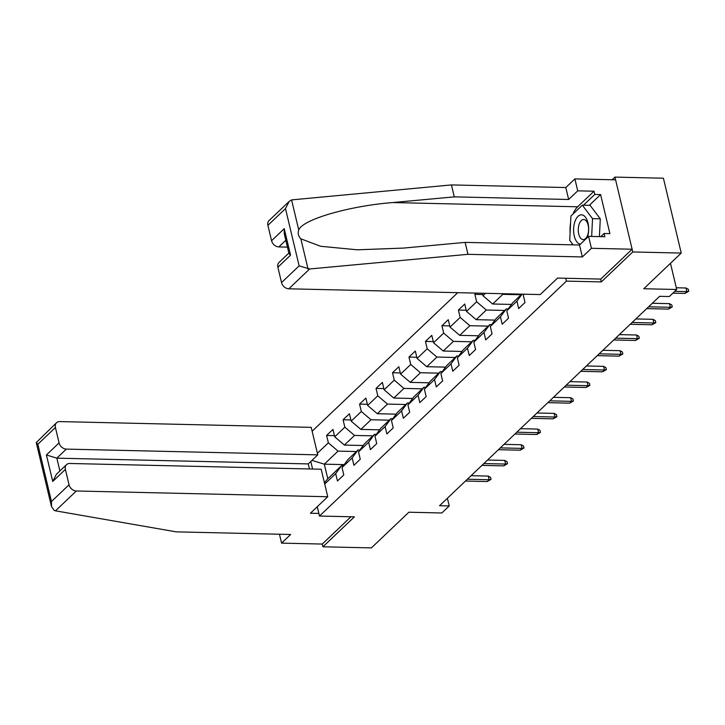 <?xml version="1.0" encoding="UTF-8"?>
<svg xmlns="http://www.w3.org/2000/svg" width="725" height="725" viewBox="0 0 725 725"><rect width="100%" height="100%" fill="white"/><g stroke="black" fill="none" stroke-linecap="round" stroke-linejoin="round"><path stroke-width="1.09" d="M457.747 292.673L312.131 431.239M600.635 279.071L601.306 281.907L632.78 251.965L614.945 177.099L612.163 179.755M614.945 177.099L663.411 178.214L681.237 253.07L643.755 288.74L676.706 289.502L670.471 263.32M279.451 534.225L281.572 543.125L322.281 544.058L322.924 546.786L371.39 547.901L408.882 512.222L441.833 512.983L449.228 505.95L447.388 498.247M632.78 251.965L681.237 253.07M322.924 546.786L354.398 516.843L319.507 516.046L317.278 506.693M319.507 516.046L566.415 281.11L565.745 278.273M344.185 464.625L324.32 464.172L327.791 478.745L341.52 465.677L335.693 473.597L337.451 480.974L343.786 474.948L342.028 467.562L352.169 457.919L353.927 465.305L360.262 459.269L358.503 451.883L368.644 442.241L370.403 449.627L376.737 443.6L374.979 436.214L385.12 426.563L386.878 433.949L393.213 427.922L391.455 420.536L401.587 410.894L403.354 418.271L409.688 412.244L407.93 404.858L418.062 395.216L419.82 402.602L426.164 396.566L424.406 389.18L434.538 379.538L436.296 386.923L442.64 380.897L440.873 373.511L451.013 363.859L452.772 371.245L459.106 365.219L457.348 357.833L467.489 348.181L469.247 355.567L475.582 349.541L473.824 342.155L483.965 332.512L485.723 339.898L492.058 333.862L490.299 326.477L500.44 316.834L502.198 324.22L508.533 318.193L506.775 310.808L516.916 301.156L518.674 308.542L525.009 302.515L523.251 295.129L524.229 294.196M335.693 473.597L324.709 484.046M312.584 469.03L310.789 461.499M317.387 453.288L328.362 442.839L326.603 435.453L334.424 435.634M476.216 293.099L474.875 294.368L476.642 301.754L466.501 311.406L464.743 304.02L458.408 310.046L460.167 317.432L450.026 327.084L448.267 319.698L441.933 325.724L443.691 333.11L433.55 342.753L431.792 335.367L425.457 341.403L427.215 348.788L417.074 358.431L415.316 351.045L408.982 357.072L410.74 364.458L400.599 374.109L398.841 366.723L392.506 372.75L394.264 380.136L384.123 389.787L382.365 382.401L376.03 388.428L377.788 395.814L367.647 405.456L365.889 398.07L359.555 404.106L361.313 411.492L351.181 421.134L349.414 413.748L343.079 419.775L344.837 427.161L334.705 436.812L332.938 429.427L326.603 435.453M485.514 293.308L482.977 295.728L482.379 293.244M676.706 289.502L669.311 296.534L659.623 296.308L439.531 505.724L449.228 505.95M342.028 467.562L347.855 459.65L357.996 449.998L359.863 450.044M363.198 445.513L344.384 445.077L354.525 435.435L372.858 435.852M357.996 449.998L352.169 457.919M334.705 436.812L344.384 445.077M344.837 427.161L354.525 435.435M358.503 451.883L364.331 443.972L374.462 434.329L376.338 434.366M379.673 429.834L360.86 429.408L371.001 419.757L389.334 420.183M374.462 434.329L368.644 442.241M351.181 421.134L360.86 429.408M361.313 411.492L371.001 419.757M374.979 436.214L380.806 428.294L390.938 418.651L392.805 418.697M396.149 414.156L377.335 413.73L387.467 404.079L405.81 404.505M390.938 418.651L385.12 426.563M367.647 405.456L377.335 413.73M377.788 395.814L387.467 404.079M391.455 420.536L397.282 412.625L407.414 402.973L409.281 403.018M412.616 398.487L393.811 398.052L403.943 388.41L422.285 388.827M407.414 402.973L401.587 410.894M384.123 389.787L393.811 398.052M394.264 380.136L403.943 388.41M407.93 404.858L413.748 396.947L423.889 387.295L425.756 387.34M429.091 382.809L410.287 382.374L420.418 372.732L438.761 373.148M423.889 387.295L418.062 395.216M400.599 374.109L410.287 382.374M410.74 364.458L420.418 372.732M424.406 389.18L430.224 381.268L440.365 371.626L442.232 371.662M445.567 367.131L426.753 366.705L436.894 357.053L455.237 357.47M440.365 371.626L434.538 379.538M417.074 358.431L426.753 366.705M427.215 348.788L436.894 357.053M440.873 373.511L446.7 365.59L456.841 355.948L458.708 355.993M462.042 351.453L443.229 351.027L453.37 341.375L471.712 341.801M456.841 355.948L451.013 363.859M433.55 342.753L443.229 351.027M443.691 333.11L453.37 341.375M457.348 357.833L463.175 349.921L473.316 340.27L475.183 340.315M478.518 335.784L459.704 335.349L469.845 325.706L488.188 326.123M473.316 340.27L467.489 348.181M450.026 327.084L459.704 335.349M460.167 317.432L469.845 325.706M473.824 342.155L479.651 334.243L489.792 324.592L491.659 324.637M494.994 320.106L476.18 319.671L486.321 310.028L504.654 310.445M489.792 324.592L483.965 332.512M466.501 311.406L476.18 319.671M476.642 301.754L486.321 310.028M490.299 326.477L496.127 318.565L506.267 308.923L508.134 308.959M511.469 304.428L492.656 304.002L502.797 294.35L521.13 294.767M506.267 308.923L500.44 316.834M482.977 295.728L492.656 304.002M502.017 293.688L502.797 294.35M506.775 310.808L512.602 302.887L521.792 294.142M522.072 294.151L516.916 301.156M523.939 294.196L523.251 295.129M601.306 281.907L566.415 281.11M341.52 465.677L343.387 465.722M356.383 451.53L338.049 451.113L324.32 464.172L311.949 460.393M327.791 478.745L324.401 482.759M328.362 442.839L338.049 451.113M474.875 294.368L482.696 294.549M458.408 310.046L466.22 310.228M441.933 325.724L449.745 325.906M425.457 341.403L433.269 341.575M408.982 357.072L416.793 357.253M392.506 372.75L400.318 372.931M376.03 388.428L383.842 388.609M359.555 404.106L367.367 404.278M343.079 419.775L350.9 419.956M674.757 291.341L686.847 291.622L685.977 287.979L688.27 289.248L688.75 291.269L686.847 291.622L684.944 293.435L672.863 293.154M685.977 287.979L676.289 287.762M688.75 291.269L684.944 293.435M587.295 237.583A14.69 7.54 -88.7 0 0 581.849 214.845A14.69 7.54 -88.7 0 0 573.62 228.556A14.69 7.54 -88.7 0 0 580.39 244.153M582.936 239.585A10.05 5.166 -88.7 0 0 583.199 239.603A10.05 5.166 -88.7 0 0 588.582 229.934A10.05 5.166 -88.7 0 0 583.915 219.521A10.05 5.166 -88.7 0 0 583.652 219.503A10.05 5.166 -88.7 0 0 578.269 229.182A10.05 5.166 -88.7 0 0 582.936 239.585M573.14 244.86L569.732 240.356L570.919 216.014L582.329 205.166L590.077 205.338L600.291 218.832L599.412 236.613M582.329 205.166L592.533 218.651L591.663 236.432M600.291 218.832L592.533 218.651M572.986 214.047A25.42 13.05 91.3 0 1 577.644 206.788L594.02 191.21L577.734 190.838L568.654 199.484L454.285 196.865L451.439 184.92L291.577 199.901L289.148 201.441L285.487 208.619L267.897 225.348A6.779 5.175 -133.6 0 1 269.048 220.572L289.148 201.441M454.285 196.865L392.769 202.556C348.924 205.972 302.153 219.63 298.754 230.015C297.594 233.187 298.292 236.132 300.857 238.824L320.604 246.273L357.362 249.808L403.617 248.077L465.133 242.386L579.493 245.005L588.582 236.359L604.858 236.731L604.088 233.495L609.906 233.631L600.599 194.581L594.79 194.445L583.498 205.184M577.734 190.838L574.889 178.903L615.597 179.836L632.127 249.228L600.762 279.071L557.534 278.083L540.216 294.567L288.804 288.804A6.779 5.175 -133.6 0 1 281.545 282.605L277.874 267.226A6.779 5.175 -133.6 0 1 279.025 262.45L288.867 253.079M568.654 199.484L565.808 187.539L574.889 178.903M451.439 184.92L565.808 187.539M281.545 282.605L299.126 265.876L309.647 268.975L467.969 254.321L582.338 256.94L591.419 248.294L588.582 236.359M591.419 248.294L632.127 249.228M594.02 191.21L594.79 194.445M582.338 256.94L579.493 245.005M467.969 254.321L465.133 242.386M285.822 240.274L278.826 246.926A6.779 5.175 -133.6 0 1 271.567 240.727L267.897 225.348M278.826 246.926L287.453 247.125M572.388 244.842A25.42 13.05 91.3 0 1 571.789 243.083M570.086 233.097A25.42 13.05 91.3 0 1 570.584 222.883M600.789 236.64L604.088 233.495M600.599 194.581L589.316 205.32M271.567 240.727L284.236 228.665L284.263 233.758L288.967 253.487L290.553 255.173L277.874 267.226M55.472 510.826L54.23 510.436L51.502 506.603L51.475 501.519L69.056 484.78A6.779 5.175 46.4 0 0 76.324 490.988L55.472 510.826L176.284 531.869L290.653 534.479L281.572 543.125M309.457 468.957L308.252 463.909L317.758 454.865L311.206 427.351L59.785 421.587A6.779 5.175 46.4 0 0 56.559 422.748A6.779 5.175 46.4 0 0 55.417 427.523L59.078 442.903A6.779 5.175 46.4 0 0 66.347 449.11L56.84 458.155L46.409 454.965L59.078 442.903M317.758 454.865L66.347 449.11M318.882 513.418L310.418 513.228L327.736 496.743L321.184 469.229L69.763 463.474A6.779 5.175 46.4 0 0 66.537 464.634A6.779 5.175 46.4 0 0 65.395 469.41L69.056 484.78M327.736 496.743L76.324 490.988M322.281 544.058L350.963 516.762M308.252 463.909L56.84 458.155L59.894 470.96M65.395 469.41L52.726 481.463L56.387 474.286L66.537 464.634M55.417 427.523L37.836 444.262L36.25 442.576L56.559 422.748M648.594 306.802L670.371 307.3L669.501 303.657L671.794 304.926L672.274 306.947L670.371 307.3L668.468 309.104L646.691 308.605M669.501 303.657L652.31 303.258M672.274 306.947L668.468 309.104M632.118 322.48L653.896 322.978L653.026 319.335L655.318 320.604L655.799 322.625L653.896 322.978L651.993 324.782L630.215 324.283M653.026 319.335L635.834 318.937M655.799 322.625L651.993 324.782M615.643 338.149L637.42 338.647L636.55 335.004L638.843 336.273L639.323 338.303L637.42 338.647L635.517 340.46L613.74 339.962M636.55 335.004L619.358 334.615M639.323 338.303L635.517 340.46M599.167 353.827L620.944 354.326L620.074 350.683L622.367 351.951L622.847 353.972L620.944 354.326L619.041 356.138L597.273 355.64M620.074 350.683L602.883 350.293M622.847 353.972L619.041 356.138M582.692 369.505L604.469 370.004L603.608 366.361L605.892 367.629L606.372 369.65L604.469 370.004L602.575 371.807L580.798 371.309M603.608 366.361L586.416 365.971M606.372 369.65L602.575 371.807M566.225 385.183L587.993 385.682L587.132 382.039L589.416 383.308L589.905 385.328L587.993 385.682L586.099 387.485L564.322 386.987M587.132 382.039L569.941 381.64M589.905 385.328L586.099 387.485M549.749 400.853L571.518 401.351L570.657 397.708L572.94 398.977L573.43 401.007L571.518 401.351L569.623 403.163L547.846 402.665M570.657 397.708L553.465 397.318M573.43 401.007L569.623 403.163M533.274 416.531L555.051 417.029L554.181 413.386L556.474 414.655L556.954 416.676L555.051 417.029L553.148 418.842L531.371 418.343M554.181 413.386L536.989 412.996M556.954 416.676L553.148 418.842M516.798 432.209L538.575 432.707L537.705 429.064L539.998 430.333L540.478 432.354L538.575 432.707L536.672 434.511L514.895 434.012M537.705 429.064L520.514 428.674M540.478 432.354L536.672 434.511M500.323 447.887L522.1 448.385L521.23 444.742L523.522 446.011L524.003 448.032L522.1 448.385L520.197 450.189L498.419 449.69M521.23 444.742L504.038 444.343M524.003 448.032L520.197 450.189M483.847 463.556L505.624 464.054L504.754 460.411L507.047 461.68L507.527 463.71L505.624 464.054L503.721 465.867L481.944 465.368M504.754 460.411L487.562 460.022M507.527 463.71L503.721 465.867M467.371 479.234L489.148 479.733L488.278 476.089L490.571 477.358L491.052 479.388L489.148 479.733L487.245 481.545L465.468 481.047M488.278 476.089L471.087 475.7M491.052 479.388L487.245 481.545M291.577 199.901L298.754 230.015M300.857 238.824L308.025 268.939M299.126 265.876L285.487 208.619M284.236 228.665L290.553 255.173M309.647 268.975L288.804 288.804M577.644 206.788L392.769 202.556M37.836 444.262L51.475 501.519M52.726 481.463L46.409 454.965M36.25 442.576L51.502 506.603"/></g></svg>
